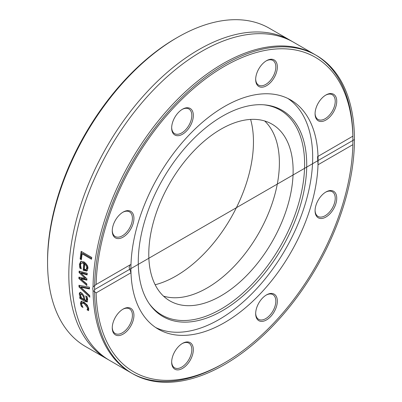 <?xml version="1.0" encoding="UTF-8"?>
<svg xmlns="http://www.w3.org/2000/svg" width="402" height="402" viewBox="0 0 402 402"><rect width="100%" height="100%" fill="white"/><g stroke="black" fill="none" stroke-linecap="round" stroke-linejoin="round"><path stroke-width="0.6" d="M106.882 358.855L85.616 346.574A183.764 106.098 -60 0 1 47.557 262.451A183.764 106.098 -60 0 1 177.498 37.391A183.764 106.098 -60 0 1 269.38 28.286L290.646 40.562A183.764 106.098 120 0 0 149.036 89.797A183.764 106.098 120 0 0 68.822 274.732A183.764 106.098 120 0 0 106.882 358.855A183.764 106.098 120 0 0 108.374 359.684M177.498 37.391L175.981 38.265A181.619 104.857 120 0 0 47.557 260.702L47.557 262.451M292.113 41.436A183.764 106.098 120 0 0 290.646 40.562M155.157 284.752A109.57 63.26 120 0 0 230.768 218.185A109.57 63.26 120 0 0 250.612 119.419M93.053 290.596L92.741 288.541L93.053 286.822L96.128 284.48A181.619 104.857 -60 0 1 224.502 66.275A181.619 104.857 -60 0 1 352.876 136.253L352.876 144.655A181.619 104.857 -60 0 1 224.502 362.86A181.619 104.857 -60 0 1 96.128 292.887L93.053 290.596A183.764 106.098 120 0 0 131.102 372.84A183.764 106.098 120 0 0 222.989 363.735L224.502 362.86M86.842 285.134A183.764 106.098 120 0 0 86.842 285.51L78.887 278.576A183.764 106.098 -60 0 1 78.913 277.134L85.108 278.4L79.058 272.566A183.764 106.098 -60 0 1 79.129 271.109L87.234 273.27A183.764 106.098 120 0 0 87.133 274.938L80.877 273.053L86.953 278.842A183.764 106.098 120 0 0 86.912 280.149L80.696 278.852L86.847 283.953A183.764 106.098 120 0 0 86.842 285.134M352.916 136.791A183.764 106.098 120 0 0 314.866 54.546L293.601 42.27A183.764 106.098 120 0 0 151.991 91.505A183.764 106.098 120 0 0 71.777 276.435A183.764 106.098 120 0 0 109.836 360.559L131.102 372.84M314.866 54.546A183.764 106.098 120 0 0 174.016 102.987A183.764 106.098 120 0 0 93.053 286.822M89.731 295.616A183.764 106.098 120 0 0 89.827 297.219L79.003 286.993A183.764 106.098 -60 0 1 78.943 285.264L89.49 287.209A183.764 106.098 120 0 0 89.505 288.953L80.767 287.214L89.731 295.616M87.324 301.862L85.309 301.58L79.867 298.44A183.764 106.098 -60 0 1 79.707 296.983L80.551 297.47L79.214 294.018L79.772 292.535L81.541 292.807L83.988 295.761L84.948 300.008L86.345 300.259L86.47 298.887L85.716 295.983A183.764 106.098 -60 0 1 85.711 295.897L87.078 296.691L87.656 299.58L87.159 301.992M86.812 299.992L86.219 300.374L87.108 299.822L86.812 296.535M80.134 259.019A183.764 106.098 -60 0 1 81.144 251.33L91.756 257.461A183.764 106.098 120 0 0 91.5 259.24L82.139 253.833A183.764 106.098 120 0 0 81.39 259.742L80.134 259.019L80.897 258.576A182.694 105.48 -60 0 1 81.792 251.707M79.405 264.38L80.792 261.401L84.008 261.853C87.139 264.446 88.405 266.767 87.807 268.817L86.696 271.099L83.164 270.169A183.764 106.098 -60 0 1 83.737 263.471L82.023 262.958L80.943 263.682L80.576 265.039L81.289 268.807A183.764 106.098 120 0 0 81.284 268.898L79.822 268.054L79.405 264.38L80.169 263.943L81.199 261.225M87.445 309.108L87.566 307.852L84.199 303.656L81.923 303.118L81.581 304.394L82.938 307.369A183.764 106.098 120 0 0 82.953 307.455L81.45 306.585L80.415 303.746L81.023 301.475L84.003 302.168L87.244 305.063L88.741 308.55L88.535 310.676L87.033 309.806A183.764 106.098 -60 0 1 87.018 309.726L88.219 308.666L88.334 307.404L84.963 303.214L83.309 302.57L81.923 303.118M96.128 284.48L130.992 264.355A132.343 76.41 120 0 1 190.377 133.65A132.343 76.41 120 0 1 290.671 99.952A132.343 76.41 120 0 1 318.012 156.378L352.886 136.167M130.057 264.893L129.102 267.546L130.992 272.757L96.128 292.887M81.837 305.349L81.184 303.299L81.792 301.033M88.747 309.907L87.802 309.359A182.694 105.48 -60 0 1 87.787 309.279L88.219 308.666M81.45 306.585L82.194 306.153M80.842 305.244L81.611 304.801M87.018 309.726L87.787 309.279M87.033 309.806L87.802 309.359M87.455 270.657L83.923 269.727A182.694 105.48 -60 0 1 84.5 263.029L83.033 262.511L81.48 263.129M83.164 270.169L83.923 269.727M83.737 263.471L84.5 263.029M79.822 268.054L80.581 267.616L80.169 263.943M80.933 267.822L80.581 267.616M85.943 269.556L86.857 269.049L87.48 267.647L87.033 265.34L85.525 263.622L84.757 264.064A183.764 106.098 120 0 0 84.299 269.184L85.943 269.556L86.716 268.089L86.269 265.782L87.033 265.34M86.269 265.782L84.757 264.064M86.932 279.556L81.455 278.415L80.696 278.852M87.169 274.28L81.636 272.616L80.877 273.053M85.108 278.4L85.867 277.963L79.817 272.129A182.694 105.48 -60 0 1 79.852 271.305M86.842 284.415L79.646 278.139A182.694 105.48 -60 0 1 79.656 277.285M79.058 272.566L79.817 272.129M78.887 278.576L79.646 278.139M81.485 258.913L80.897 258.576M82.139 253.833L82.912 253.391L91.616 258.416M87.48 301.656L80.631 297.998A182.694 105.48 -60 0 1 80.571 297.46M79.762 296.018L80.526 295.576L79.978 293.581L80.536 292.093M84.641 298.952L84.063 296.143L82.51 293.952L81.827 293.701L80.777 294.199L80.5 295.264L81.666 298.113L83.877 299.389L84.641 298.952M83.877 299.389L83.304 296.586L81.747 294.395L80.777 294.199M79.867 298.44L80.631 297.998M80.551 297.47L81.114 297.143M80.767 287.214L81.526 286.772L89.5 288.365M89.752 295.998L79.762 286.556A182.694 105.48 -60 0 1 79.722 285.41M79.003 286.993L79.762 286.556M352.876 144.655L318.012 164.78L317.54 156.574L318.012 156.378M182.498 109.213L182.498 109.213A15.326 8.849 120 0 0 171.664 127.982A15.326 8.849 120 0 0 182.498 134.238A15.326 8.849 120 0 0 193.337 115.469A15.326 8.849 120 0 0 182.498 109.213L182.498 109.213M336.745 101.264A15.326 8.849 120 0 0 325.906 95.008A15.326 8.849 120 0 0 315.073 113.776A15.326 8.849 120 0 0 325.906 120.032A15.326 8.849 120 0 0 336.745 101.264M274.169 59.953A15.326 8.849 120 0 0 266.506 60.712A15.326 8.849 120 0 0 255.667 79.48A15.326 8.849 120 0 0 270.652 82.39A15.326 8.849 120 0 0 274.169 59.953M115.434 220.19A15.326 8.849 120 0 0 112.258 230.869A15.326 8.849 120 0 0 123.097 237.125A15.326 8.849 120 0 0 133.931 218.356A15.326 8.849 120 0 0 123.097 212.1A15.326 8.849 120 0 0 115.434 220.19M130.992 272.757A132.343 76.41 120 0 0 158.328 329.183A132.343 76.41 120 0 0 258.627 295.485A132.343 76.41 120 0 0 318.012 164.78M333.57 208.95A15.326 8.849 120 0 0 335.916 193.955A15.326 8.849 120 0 0 325.906 192.01A15.326 8.849 120 0 0 315.073 210.779A15.326 8.849 120 0 0 321.761 218.477A15.326 8.849 120 0 0 333.57 208.95M174.835 369.182A15.326 8.849 120 0 0 192.508 354.921A15.326 8.849 120 0 0 182.498 343.398A15.326 8.849 120 0 0 171.664 362.167A15.326 8.849 120 0 0 174.835 369.182M112.258 327.871A15.326 8.849 120 0 0 123.097 334.127A15.326 8.849 120 0 0 133.931 315.359A15.326 8.849 120 0 0 123.097 309.103A15.326 8.849 120 0 0 112.258 327.871M266.506 319.922A15.326 8.849 120 0 0 277.34 301.153A15.326 8.849 120 0 0 266.506 294.897A15.326 8.849 120 0 0 255.667 313.666A15.326 8.849 120 0 0 266.506 319.922M155.68 327.524A132.343 76.41 120 0 0 285.269 249.652A132.343 76.41 120 0 0 287.917 98.49M122.71 212.331A14.251 8.231 -60 0 1 129.464 211.834A14.251 8.231 -60 0 1 129.464 228.291A14.251 8.231 -60 0 1 115.213 236.517A14.251 8.231 -60 0 1 112.269 230.421M182.111 109.444A14.251 8.231 -60 0 1 188.865 108.947A14.251 8.231 -60 0 1 191.05 120.364A14.251 8.231 -60 0 1 181.739 132.926A14.251 8.231 -60 0 1 174.614 133.63A14.251 8.231 -60 0 1 171.669 127.534M266.119 60.943A14.251 8.231 -60 0 1 272.873 60.446A14.251 8.231 -60 0 1 272.873 76.903A14.251 8.231 -60 0 1 258.622 85.129A14.251 8.231 -60 0 1 255.677 79.033M325.519 95.239A14.251 8.231 -60 0 1 332.273 94.741A14.251 8.231 -60 0 1 335.228 101.264A14.251 8.231 -60 0 1 329.007 115.61A14.251 8.231 -60 0 1 318.022 119.429A14.251 8.231 -60 0 1 315.078 113.329M325.519 192.241A14.251 8.231 -60 0 1 332.273 191.744A14.251 8.231 -60 0 1 332.273 208.201A14.251 8.231 -60 0 1 318.022 216.432A14.251 8.231 -60 0 1 315.078 210.331M266.119 295.128A14.251 8.231 -60 0 1 272.873 294.631A14.251 8.231 -60 0 1 275.058 306.053A14.251 8.231 -60 0 1 265.747 318.61A14.251 8.231 -60 0 1 258.622 319.319A14.251 8.231 -60 0 1 255.677 313.218M182.111 343.63A14.251 8.231 -60 0 1 188.865 343.132A14.251 8.231 -60 0 1 188.865 359.589A14.251 8.231 -60 0 1 174.614 367.82L174.614 367.82A14.251 8.231 -60 0 1 171.669 361.72M122.71 309.334A14.251 8.231 -60 0 1 129.464 308.837A14.251 8.231 -60 0 1 132.419 315.359A14.251 8.231 -60 0 1 126.193 329.705A14.251 8.231 -60 0 1 115.213 333.519A14.251 8.231 -60 0 1 112.269 327.424M138.273 262.039A119.113 68.772 120 0 0 149.619 304.244A119.113 68.772 120 0 0 282.058 247.798A119.113 68.772 120 0 0 264.722 104.882A119.113 68.772 120 0 0 180.443 153.433A119.113 68.772 120 0 0 138.273 262.039M149.097 303.485A118.319 68.31 120 0 0 280.114 246.677A118.319 68.31 120 0 0 263.802 104.806M148.78 254.19A102.068 58.928 120 0 0 169.92 300.912A102.068 58.928 120 0 0 271.988 241.984A102.068 58.928 120 0 0 271.988 124.128A102.068 58.928 120 0 0 193.332 151.474A102.068 58.928 120 0 0 148.78 254.19M163.513 296.143A102.068 58.928 120 0 0 258.25 234.054A102.068 58.928 120 0 0 264.652 120.967M94.56 289.591A183.764 106.098 120 0 0 289.47 306.997A183.764 106.098 120 0 0 289.47 47.114A183.764 106.098 120 0 0 94.56 289.591A183.764 106.098 120 0 0 289.47 306.997A183.764 106.098 120 0 0 289.47 47.114A183.764 106.098 120 0 0 94.56 289.591L354.443 139.549M130.921 268.596A132.343 76.41 120 0 0 271.295 281.139A132.343 76.41 120 0 0 271.295 93.973A132.343 76.41 120 0 0 130.921 268.596M87.566 307.852L88.334 307.404M84.199 303.656L84.963 303.214M80.415 303.746L81.184 303.299M83.892 270.591L84.656 270.149M79.48 266.335L80.239 265.898M86.716 268.089L87.48 267.647M81.747 294.395L82.51 293.952M83.304 296.586L84.063 296.143M86.47 298.887L87.229 298.45M79.214 294.018L79.978 293.581M85.309 301.58L86.073 301.143"/></g></svg>
